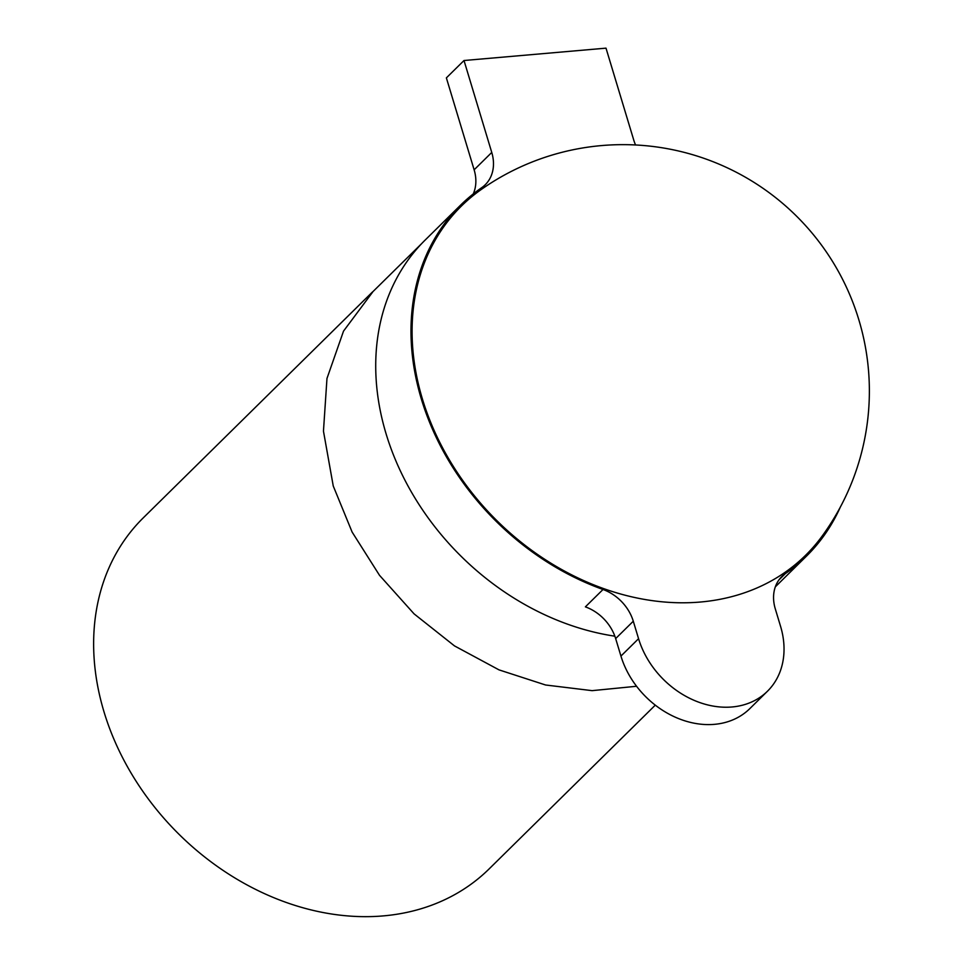 <?xml version="1.0" encoding="UTF-8"?>
<svg xmlns="http://www.w3.org/2000/svg" width="963" height="963" viewBox="0 0 963 963"><rect width="100%" height="100%" fill="white"/><g stroke="black" fill="none" stroke-linecap="round" stroke-linejoin="round"><path stroke-width="1.44" d="M822.619 535.452A245.168 195.621 -134.6 0 1 700.366 602.031A245.168 195.621 -134.6 0 1 442.667 447.964A245.168 195.621 -134.6 0 1 481.5 189.314A246.396 246.396 0 0 1 822.619 535.452M635.568 145.004A41.072 32.766 -134.6 0 1 633.75 140.08L606.004 48.15L464.01 60.513L491.756 152.443A41.072 32.766 -134.6 0 1 485.232 184.764A41.072 32.766 -134.6 0 1 481.705 187.677A246.396 196.608 45.4 0 0 460.567 205.155A246.396 196.608 45.4 0 0 421.373 399.115A246.396 196.608 45.4 0 0 603.019 589.488A41.072 32.766 -134.6 0 1 633.293 621.219L638.565 638.698A82.457 65.797 45.4 0 0 695.719 701.016A82.457 65.797 45.4 0 0 767.451 691.241A82.457 65.797 45.4 0 0 780.56 626.335L775.287 608.857A41.072 32.766 -134.6 0 1 781.824 576.536A41.072 32.766 -134.6 0 1 785.339 573.623A246.396 196.608 45.4 0 0 806.476 556.145A246.396 196.608 45.4 0 0 840.374 506.995M460.567 205.155L425.309 239.907A246.396 196.608 45.4 0 0 386.103 433.868A246.396 196.608 45.4 0 0 614.851 636.182M655.285 705.145L489.12 868.915A246.396 196.608 -134.6 0 1 274.804 898.094A246.396 196.608 -134.6 0 1 104.016 711.874A246.396 196.608 -134.6 0 1 143.21 517.913L372.416 292.03M603.019 589.488L585.384 606.859A41.072 32.766 -134.6 0 1 615.658 638.589L620.942 656.068A82.457 65.797 45.4 0 0 678.096 718.386A82.457 65.797 45.4 0 0 749.816 708.624L767.451 691.241M464.01 60.513L446.375 77.883L474.133 169.813A41.072 32.766 -134.6 0 1 473.254 193.936M785.339 573.623L778.85 580.015M372.561 292.198L343.526 331.116L326.975 378.459L323.46 431.135L333.246 485.99L352.121 532.07L379.506 575.308L414.078 613.864L454.5 645.908L499.015 669.875L545.576 684.994L592.113 690.652L636.567 686.27M491.756 152.443L474.133 169.813M633.293 621.219L615.658 638.589M638.565 638.698L620.942 656.068M806.476 556.145L775.323 586.852M421.746 243.531L372.476 292.09"/></g></svg>
